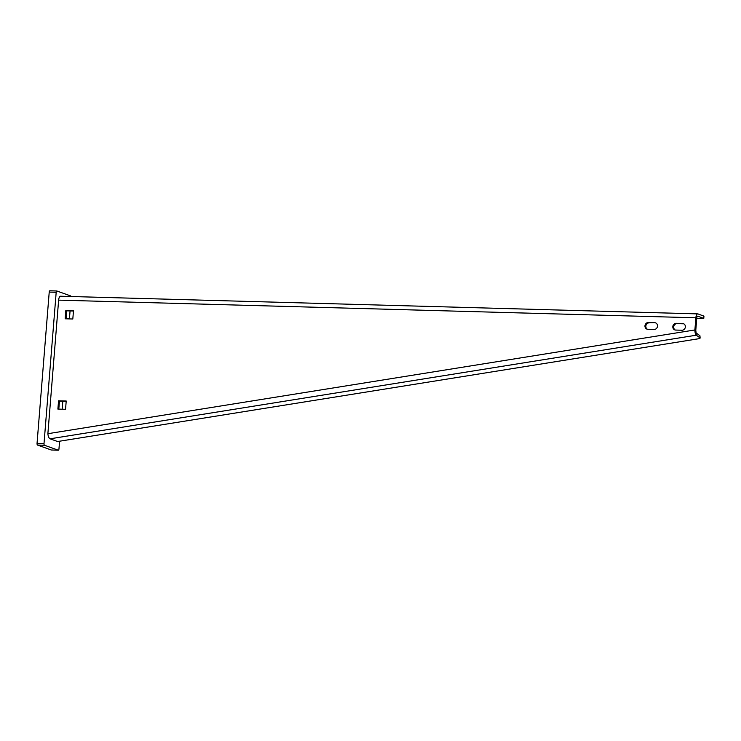 <?xml version="1.0" encoding="UTF-8"?>
<svg xmlns="http://www.w3.org/2000/svg" width="741" height="741" viewBox="0 0 741 741"><rect width="100%" height="100%" fill="white"/><g stroke="black" fill="none" stroke-linecap="round" stroke-linejoin="round"><path stroke-width="1.11" d="M71.034 296.511A1.519 0.611 91.6 0 0 70.654 295.937L56.9 291A1.519 0.611 91.6 0 0 56.825 290.981A1.519 0.611 91.6 0 0 56.186 292.287L49.221 292.093A1.519 0.611 -88.4 0 1 49.86 290.787A1.519 0.611 -88.4 0 1 49.934 290.805L56.742 290.991M49.221 292.093L37.05 443.34A1.519 0.611 -88.4 0 0 37.522 445.063L51.286 450A1.519 0.611 -88.4 0 0 51.361 450.019A1.519 0.611 -88.4 0 0 51.444 450.009M56.186 292.287L44.015 443.535A1.519 0.611 91.6 0 0 44.488 445.258L58.243 450.195A1.519 0.611 91.6 0 0 58.326 450.213A1.519 0.611 91.6 0 0 58.965 448.907L59.586 441.21M62.161 409.208L62.8 401.224M69.422 318.908L70.071 310.933M60.79 296.261A4.566 1.825 91.6 0 0 60.549 296.224A4.566 1.825 91.6 0 0 58.632 300.133L47.878 433.698A4.566 1.704 80.9 0 0 50.045 438.811L57.622 441.525L697.827 338.878A3.798 0.713 175.3 0 0 700.125 338.035A3.798 0.713 175.3 0 0 700.023 337.887L696.29 335.191C695.428 334.497 694.965 332.755 694.891 329.958L695.864 317.796A4.566 1.825 -88.4 0 1 697.79 313.888A4.566 1.825 -88.4 0 1 698.022 313.934L703.95 316.157L703.765 318.417L696.735 318.51M65.152 318.797L65.819 310.516L73.479 310.729L72.813 319.01L65.152 318.797M57.891 409.088L58.558 400.807L66.218 401.02L65.551 409.301L57.891 409.088M682.498 323.465A3.418 3.112 -70.2 0 1 685.286 327.42A3.418 3.112 -70.2 0 1 681.952 330.236L675.69 330.06A3.418 3.112 -70.2 0 1 672.893 326.105A3.418 3.112 -70.2 0 1 676.227 323.289L683.397 323.789L677.126 323.613A3.418 3.112 -70.2 0 0 675.264 330.023M654.646 322.687A3.418 3.112 -70.2 0 1 657.434 326.651A3.418 3.112 -70.2 0 1 654.099 329.467L647.829 329.291A3.418 3.112 -70.2 0 1 645.04 325.327A3.418 3.112 -70.2 0 1 648.375 322.52L654.646 322.687L649.273 322.835A3.418 3.112 -70.2 0 0 647.412 329.245M700.125 338.035L699.939 335.803A3.798 0.713 175.3 0 0 699.837 335.654L696.105 332.959L696.29 335.191L50.045 438.811M696.105 332.959L695.79 330.282L694.891 329.958L47.878 433.698M695.79 330.282L696.762 318.121A2.279 0.917 -88.4 0 1 697.726 316.166A2.279 0.917 -88.4 0 1 697.846 316.185L703.765 318.417M58.808 409.115L59.456 401.131L66.19 401.316M66.079 318.815L66.718 310.84L73.461 311.025M58.558 400.807L59.456 401.131M65.819 310.516L66.718 310.84M58.243 450.195L51.286 450M44.488 445.258L37.522 445.063M44.015 443.535L37.05 443.34M58.632 300.133L695.864 317.796M700.023 337.887L699.837 335.654M703.644 315.944L703.459 318.204M676.227 323.289L677.126 323.613M648.375 322.52L649.273 322.835M56.825 290.981L49.86 290.787M58.326 450.213L51.361 450.019M697.79 313.888L60.549 296.224"/></g></svg>
